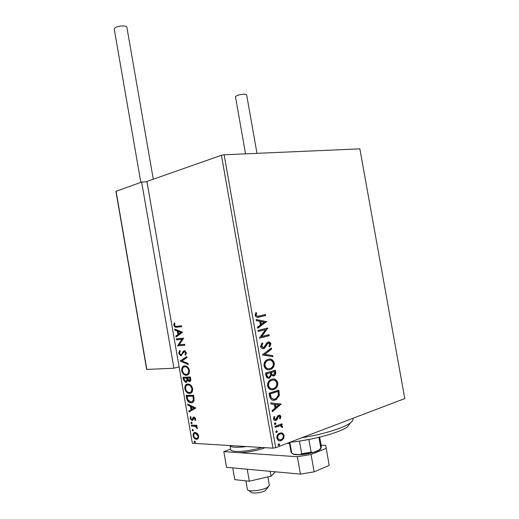<?xml version="1.0" encoding="UTF-8"?>
<svg xmlns="http://www.w3.org/2000/svg" width="519" height="519" viewBox="0 0 519 519"><rect width="100%" height="100%" fill="white"/><g stroke="black" fill="none" stroke-linecap="round" stroke-linejoin="round"><path stroke-width="0.78" d="M282.524 433.099L284.178 435.46L283.51 438.678L281.181 440.625C279.177 441.397 277.736 440.586 276.854 438.172C276.789 435.649 277.665 433.975 279.494 433.157L282.524 433.099L281.992 433.08L283.646 435.441L284.178 435.46M274.901 426.313L281.992 423.789L282.174 424.821L281.136 425.191L282.615 426.579L282.511 427.448L281.674 427.228L281.72 426.715L279.942 425.794L275.083 427.358L274.901 426.313M280.85 416.588L280.202 418.93L279.488 418.535L280.001 416.952L278.742 416.342L276.958 419.702L275.92 420.429C274.778 420.838 273.961 420.345 273.468 418.956L274.064 416.478L274.83 416.841L274.33 418.535L275.849 419.339L277.62 415.972L278.658 415.258C279.689 414.882 280.416 415.33 280.85 416.588L280.325 416.575L279.799 418.71M269.621 396.321L269.069 393.181L278.8 390.106L279.371 395.426L276.342 399.513L275.297 399.948C272.514 401.012 270.62 399.805 269.621 396.321M265.527 373.09L275.297 370.235L275.628 372.123C275.933 373.836 275.492 375.029 274.311 375.698L271.482 375.276L269.355 378.143C267.733 378.604 266.617 377.826 266.007 375.788L265.527 373.09M262.329 354.918L271.372 347.996L271.573 349.112L264.729 354.36L272.715 355.599L272.91 356.715L262.329 354.918M258.196 331.42L258.014 330.382L267.849 328.002L261.719 336.487L269.024 334.664L269.205 335.689L259.383 338.154L265.533 329.636L258.196 331.42M258.936 315.993L265.469 314.514L265.65 315.539L259.02 317.044C257.294 317.868 255.99 317.31 255.108 315.377L255.809 312.581L256.665 312.931L256.127 315.137C256.84 316.292 257.781 316.577 258.936 315.993M224.143 154.779L359.862 148.843L404.775 398.566L275.68 447.709L272.949 448.156L221.444 155.278L224.143 154.779L275.68 447.709M266.708 321.514L257.645 328.306L257.45 327.184L260.382 325.043L259.721 321.28L256.295 320.632L256.101 319.503L266.734 321.683M260.57 346.433L262.205 342.845L262.854 343.559L261.576 346.095L263.581 347.535L263.976 347.373L266.811 342.929L268.206 342.021C269.465 341.684 270.36 342.281 270.899 343.818L269.705 346.822L268.965 346.179L269.899 344.065L268.018 343.208L264.418 348.294L263.749 348.573C262.27 348.943 261.206 348.23 260.57 346.433M268.213 359.278C270.983 358.441 273 359.654 274.266 362.911C274.428 365.876 273.461 367.919 271.372 369.054L270.081 369.586C267.298 370.456 265.274 369.23 264.002 365.908C263.86 363.002 264.807 360.977 266.85 359.842L268.213 359.278M271.729 379.246C274.493 378.345 276.504 379.519 277.762 382.769C277.912 385.877 276.874 387.991 274.655 389.127L273.597 389.568C270.827 390.502 268.803 389.308 267.538 386C267.415 382.944 268.433 380.855 270.587 379.72L271.729 379.246M281.246 403.996L272.332 411.736L272.131 410.6L275.025 408.161L274.356 404.372L270.976 404.022L270.775 402.887L281.279 404.165M275.005 422.771L275.972 423.355L275.42 424.464L274.343 423.926L275.005 422.771L275.972 423.355M276.413 430.757L277.38 431.328L276.718 432.489L275.751 431.918L276.413 430.757M278.703 443.777L279.67 444.335L279.008 445.51L278.048 444.952L278.703 443.777M197.382 433.43L198.738 436.018L198.271 438.516L196.299 439.308C194.82 439.152 193.736 437.958 193.068 435.739C192.99 433.443 193.723 432.34 195.28 432.424L197.382 433.43M191.316 425.126L196.785 425.308L196.948 426.255L196.137 426.222L197.33 427.896L197.265 428.61L195.209 426.339L191.479 426.06L191.316 425.126M195.741 418.768L195.28 420.572L194.709 420.007L195.079 418.814L194.184 417.886L192.763 420.195L191.803 420.468L190.071 418.463L190.467 416.556L191.063 417.101L190.713 418.379L191.712 419.534L192.27 419.333L193.204 417.224L193.989 416.945L195.741 418.768M186.639 398.164L186.146 395.342L193.581 395.264L194.145 400.052C193.639 402.037 192.607 402.965 191.057 402.822L190.473 402.783C188.572 402.595 187.294 401.057 186.639 398.164L187.19 398.002L186.723 395.335M183.012 377.274L190.408 376.995L190.707 378.734C190.973 380.602 190.518 381.562 189.351 381.621L187.573 380.524L185.666 382.484L183.434 379.7L183.012 377.274M180.171 360.939L186.853 356.553L187.028 357.578L181.948 360.906L188.066 363.54L188.248 364.572L180.171 360.939L186.885 356.754M176.505 339.802L176.343 338.875L183.655 338.167L179.243 344.772L184.719 344.292L184.887 345.239L177.556 345.862L181.929 339.29L176.505 339.802L177.063 339.679L176.914 338.816M176.635 326.328L181.501 325.77L181.663 326.711L175.279 327.275L173.807 325.348L174.241 322.961L174.877 323.369L174.54 325.251L175.474 326.347L176.635 326.328M221.444 155.278L146.916 181.449L192.367 443.265L272.949 448.156M182.617 332.205L176.019 337.013L175.844 335.994L177.952 334.515L177.355 331.096L174.819 330.103L174.644 329.091L182.617 332.205M178.653 353.264L179.769 350.416L180.268 351.142L179.386 353.141L180.917 354.749L181.579 354.386L183.239 351.266L184.667 350.714L186.386 352.751L185.543 355.21L184.959 354.509L185.62 352.797L184.472 351.635L180.657 355.664L178.653 353.264L179.211 353.128L179.931 350.649M184.699 365.876L185.491 365.921C187.301 366.154 188.618 367.621 189.441 370.319C189.532 373.583 188.507 375.231 186.366 375.256L185.62 375.211C183.797 374.952 182.487 373.472 181.689 370.761C181.598 367.582 182.604 365.953 184.699 365.876M187.852 384.028L188.514 384.066C190.382 384.294 191.751 385.799 192.614 388.582C192.711 391.839 191.68 393.447 189.519 393.421L188.916 393.383C187.028 393.136 185.666 391.618 184.822 388.815C184.738 385.643 185.744 384.047 187.852 384.028M195.799 408.025L189.046 412.021L188.864 411.003L191.024 409.776L190.428 406.351L187.839 405.086L187.664 404.067L195.799 408.025M191.329 422.174L192.082 422.972L191.595 423.738L190.843 422.933L191.329 422.174M192.575 429.362L193.334 430.167L192.847 430.919L192.088 430.115L192.575 429.362M194.612 441.079L195.371 441.896L194.885 442.642L194.125 441.825L194.612 441.079M181.656 326.652L175.837 327.152L174.365 325.225L173.807 325.348M174.365 325.225L174.631 323.207M176.531 336.649L176.402 335.871L175.844 335.994M176.402 335.871L177.952 334.515M178.51 334.385L177.913 330.973L177.355 331.096M177.913 330.973L174.819 330.103M175.377 329.98L175.266 329.331M178.627 334.035L181.416 332.342L178.173 331.42L178.627 334.035L180.859 332.465L178.173 331.42M181.416 332.342L180.859 332.465M184.868 345.154L177.556 345.862M178.114 345.732L177.517 345.654M178.075 345.518L182.493 339.16L181.929 339.29M182.493 339.16L177.063 339.679M181.475 354.613L182.137 354.25L181.579 354.386M182.137 354.25L183.791 351.129L183.239 351.266M183.791 351.129L184.329 350.695M185.88 354.808L184.959 354.509M185.517 354.367L186.178 352.661L185.62 352.797M186.178 352.661L185.257 351.512L184.472 351.635M181.546 355.567L181.066 355.684M181.585 355.547L179.211 353.128M188.176 364.15L180.755 360.952L180.203 361.094M187.398 375.055L186.366 375.256M186.918 375.107L186.172 375.062C184.355 374.802 183.045 373.323 182.247 370.618L181.689 370.761M182.247 370.618C182.072 368.023 182.766 366.459 184.323 365.914M187.067 374.141C188.598 373.946 189.318 372.648 189.24 370.248C188.579 368.088 187.521 366.907 186.074 366.706L184.608 366.836M186.204 374.322C187.904 374.29 188.728 372.986 188.682 370.397C188.021 368.237 186.963 367.05 185.517 366.849L184.861 366.81C183.188 366.862 182.377 368.159 182.435 370.696C183.071 372.882 184.115 374.076 185.575 374.283L186.204 374.322M189.24 370.248L188.682 370.397M185.419 366.667L184.861 366.81M189.986 381.459L189.351 381.621M189.909 381.465L188.125 380.369L187.573 380.524M186.645 382.347L186.016 382.509M186.568 382.354L183.986 379.551L183.434 379.7M183.986 379.551L183.583 377.255M186.405 381.413L187.469 379.902L187.216 377.929L183.921 378.182L184.109 379.253L185.854 381.569L186.918 380.057L186.665 378.085L183.921 378.182M189.727 380.524L190.531 378.792L190.363 377.819L187.424 378.053L189.176 380.68L189.973 378.948L189.805 377.968L187.424 378.053M190.531 378.792L189.973 378.948M190.363 377.819L189.805 377.968M187.216 377.929L186.665 378.085M187.469 379.902L186.918 380.057M190.687 393.201L189.519 393.421M190.077 393.259L189.467 393.22C187.586 392.98 186.217 391.456 185.38 388.66L184.822 388.815M185.38 388.66C185.199 386.155 185.847 384.631 187.34 384.079M190.33 392.286C191.803 392.072 192.497 390.807 192.406 388.484C191.712 386.253 190.622 385.04 189.124 384.845L187.657 384.994M189.357 392.481C191.063 392.5 191.9 391.216 191.855 388.64C191.161 386.408 190.064 385.195 188.572 385.001L188.021 384.962C186.334 384.968 185.517 386.24 185.575 388.77C186.243 391.021 187.327 392.247 188.832 392.442L189.357 392.481M192.406 388.484L191.855 388.64M188.572 384.806L188.021 384.962M192.38 402.582L191.057 402.822M191.608 402.66L191.024 402.614C189.13 402.433 187.846 400.895 187.19 398.002M192.004 401.667L193.898 399.39L193.529 396.049L187.619 396.107L187.067 396.269L187.865 399.779L190.895 401.881C192.173 401.998 192.984 401.226 193.347 399.552L192.977 396.218L187.067 396.269M193.529 396.049L192.977 396.218M193.898 399.39L193.347 399.552M189.571 411.723L189.416 410.827L188.864 411.003M189.416 410.827L191.024 409.776M191.576 409.608L190.979 406.182L190.428 406.351M190.979 406.182L188.391 404.917L187.839 405.086M188.391 404.917L188.3 404.379M191.719 409.381L194.554 407.921L191.816 406.585L191.264 406.753L191.719 409.381L194.002 408.09L191.264 406.753M194.554 407.921L194.002 408.09M195.546 420.111L194.709 420.007M195.261 419.832L195.631 418.638L195.079 418.814M195.631 418.638L194.807 417.717L194.184 417.886M194.735 417.711L194.391 417.821M192.633 420.306L191.978 420.481M192.53 420.306L190.616 418.288L190.071 418.463M190.616 418.288L190.752 416.815M192.335 419.365L192.815 419.157L192.27 419.333M192.815 419.157L193.204 418.171L192.653 418.346M193.204 418.171L193.756 417.049L193.204 417.224M191.991 423.53L191.394 422.758L190.843 422.933M191.394 422.758L191.485 422.2M196.915 426.054L196.137 426.222M197.35 428.097L196.604 428.136M197.155 427.954L197.175 427.539L196.623 427.721M197.175 427.539L197.025 427.124M196.662 426.663L195.209 426.339M195.76 426.157L191.479 426.06M192.03 425.885L191.9 425.145M193.243 430.712L192.64 429.933L192.088 430.115M192.64 429.933L192.724 429.388M197.583 439.106L196.474 439.327M197.025 439.139L196.85 439.119C195.365 438.964 194.288 437.77 193.619 435.551L193.068 435.739M193.619 435.551L194.774 432.457M197.233 438.179C198.2 438.075 198.66 437.283 198.615 435.798L196.156 433.196L195.092 433.378M196.305 438.38C197.48 438.484 198.063 437.679 198.063 435.979L195.436 433.365C194.275 433.274 193.704 434.072 193.736 435.765C194.268 437.433 195.092 438.296 196.201 438.373L196.305 438.38M198.615 435.798L198.063 435.979M195.987 433.183L195.436 433.365M195.209 442.532L194.885 442.642M195.293 442.428L194.67 441.637L194.125 441.825M194.67 441.637L194.755 441.105M264.962 314.631L265.138 315.597L265.65 315.539M265.138 315.597L257.489 317.304M255.679 312.801L256.665 312.931M256.152 312.996L255.633 314.488L256.152 314.423M255.633 314.488L255.608 315.195L256.127 315.137M255.608 315.195L257.586 316.22M266.221 321.741L257.599 328.021M256.127 319.665L266.189 321.572M260.81 321.482L260.298 321.54L260.804 324.42L264.366 322.15L260.81 321.482L261.317 324.369M267.343 328.125L267.888 328.216M267.369 328.268L261.2 336.533L261.719 336.487M268.518 334.787L268.686 335.735L269.205 335.689M268.686 335.735L259.364 338.07M258.183 331.343L265.533 329.636M261.9 343.124L262.854 343.559M262.335 343.597L261.057 346.134L261.576 346.095M261.057 346.134L263.036 347.581M268.368 341.989L270.38 343.857L270.899 343.818M270.38 343.857L269.426 346.582M267.908 343.078L266.76 344.026L267.279 343.987M266.76 344.026L266.007 345.55L266.526 345.511M266.007 345.55L263.23 348.612L263.749 348.573M270.912 348.353L271.048 349.151L271.573 349.112M271.048 349.151L264.729 354.36M264.21 354.393L272.715 355.599M272.196 355.632L272.371 356.631M269.153 359.096C271.353 359.012 272.884 360.296 273.74 362.943L274.266 362.911M273.74 362.943C273.902 365.895 272.942 367.945 270.847 369.074L270.081 369.586M269.556 369.612L268.485 369.82M269.127 360.16L266.785 360.789C265.151 361.685 264.385 363.294 264.482 365.61C265.267 367.958 266.63 368.996 268.57 368.737M269.899 368.555L270.924 368.133C272.585 367.238 273.37 365.603 273.279 363.242C272.254 360.608 270.626 359.628 268.401 360.309L267.304 360.763C265.676 361.659 264.911 363.268 265.008 365.584C266.026 368.276 267.655 369.269 269.899 368.555M264.482 365.61L265.008 365.584M267.875 360.335L268.401 360.309M274.791 370.384L275.102 372.142C275.407 373.855 274.973 375.049 273.785 375.711L273.247 375.931L273.773 375.918M273.247 375.931L272.897 376.016M269.899 377.916L269.374 377.936L270.957 375.295L271.482 375.276M269.374 377.936L268.836 378.156L269.355 378.143M268.836 378.156L268.368 378.26M266.409 375.036L266.935 375.016C267.207 376.671 267.953 377.365 269.173 377.105L270.639 374.958L270.373 372.759L266.202 373.849L266.409 375.036C266.649 376.586 267.337 377.294 268.479 377.164M270.944 373.012L271.463 372.992C271.729 374.536 272.436 375.172 273.571 374.893L274.674 372.623L274.486 371.552L270.847 372.486L270.944 373.012C271.171 374.459 271.813 375.107 272.877 374.952M270.847 372.486L271.372 372.467L271.463 372.992M274.486 371.552L271.372 372.467M266.202 373.849L266.721 373.829L266.935 375.016M270.373 372.759L266.721 373.829M272.89 379.019C274.986 378.987 276.439 380.239 277.243 382.782L277.762 382.769M277.243 382.782C277.386 385.889 276.348 388.004 274.129 389.133L273.072 389.574L273.597 389.568M273.072 389.574L271.781 389.827M272.845 380.09L270.483 380.667C268.758 381.562 267.934 383.23 268.018 385.662C268.745 387.92 270.042 388.945 271.898 388.737M273.416 388.53L274.266 388.18C276.024 387.278 276.861 385.591 276.783 383.119C275.758 380.492 274.136 379.545 271.917 380.278L271.009 380.654C269.277 381.549 268.453 383.217 268.537 385.649C269.556 388.335 271.184 389.295 273.416 388.53M268.018 385.662L268.537 385.649M271.392 380.291L271.917 380.278M278.301 390.262L278.846 395.426L279.371 395.426M278.846 395.426L275.816 399.52L274.765 399.948L275.297 399.948M274.765 399.948L273.286 400.246M270.665 397.723L271.19 397.716C272.306 399.137 273.617 399.539 275.115 398.916L275.965 398.56L278.366 395.173L277.989 391.449L277.464 391.456L269.731 393.908L270.665 397.723L273.455 399.15M277.989 391.449L270.256 393.902L271.19 397.716M269.731 393.908L270.256 393.902M280.747 404.165L272.261 411.34M270.782 402.945L280.721 403.99M275.433 404.489L274.908 404.483L275.414 407.383L278.937 404.852L275.433 404.489L275.939 407.383M278.34 416.277L277.743 416.744L278.275 416.757M277.743 416.744L276.432 419.689L276.958 419.702M276.432 419.689L275.388 420.416L275.92 420.429M275.388 420.416L274.921 420.533M273.941 416.66L274.83 416.841M274.298 416.835L273.798 418.522L274.33 418.535M273.798 418.522L275.057 419.423M279.06 415.161L280.325 416.575M275.446 423.335L274.785 424.49L275.31 424.51M281.493 423.965L281.642 424.808L282.174 424.821M281.642 424.808L280.604 425.178L281.136 425.191M280.604 425.178L282.615 426.579M282.083 426.56L282.012 427.319M279.41 425.775L275.051 427.163M276.439 430.744L277.38 431.328M276.848 431.308L276.186 432.47L276.718 432.489M283.646 435.441L282.978 438.652L283.51 438.678M282.978 438.652L280.649 440.599L281.181 440.625M280.649 440.599L279.475 440.845M280.974 432.768L281.992 433.08M280.863 433.858L279.203 434.15C277.847 434.734 277.178 435.96 277.198 437.822L279.579 439.755M280.993 439.587L281.24 439.483C282.615 438.892 283.303 437.66 283.316 435.778C282.608 434.04 281.512 433.462 280.02 434.053L279.735 434.176C278.379 434.76 277.71 435.986 277.73 437.848C278.418 439.612 279.501 440.196 280.993 439.587M277.198 437.822L277.73 437.848M279.488 434.027L280.02 434.053M278.748 443.758L279.67 444.335M279.138 444.309L278.476 445.484L279.008 445.51M268.414 486.796L265.157 490.715C261.31 492.881 251.657 493.874 251.138 492.161L248.62 490.449M247.388 489.404L247.466 489.664C248.127 492.038 261.725 490.63 267.116 487.607L269.361 485.44L267.869 476.909M141.648 182.078L115.919 191.368L146.663 369.444L173.93 368.211L141.648 182.078L146.968 181.721M179.107 366.868L173.93 368.211M114.238 29.025L115.205 27.676C118.163 25.645 126.96 25.347 126.876 27.26L153.28 179.211M235.464 96.716L235.457 96.677C236.703 95.282 239.791 94.432 244.728 94.14L246.622 94.711L256.989 153.345M247.226 469.228L232.733 467.898L234.783 479.647L249.321 481.21L247.226 469.228M275.349 471.81L271.041 476.176L270.191 471.336M271.041 476.176L249.321 481.21M320.781 448.358C321.443 451.05 304.575 455.435 296.271 454.683C293.871 454.508 292.495 454.06 292.139 453.34M329.195 465.433L325.692 445.393L329.195 465.433L314.138 471.862L300.43 474.113L226.563 467.334L223.819 451.608L230.618 449.136M326.172 448.371L311.063 454.482L314.138 471.862M287.163 443.336L289.511 443.46M321.092 445.146L325.692 445.393M300.43 474.113L297.368 456.746L223.819 451.608M297.368 456.746L311.063 454.482M350.286 422.991L347.691 426.631C340.535 432.45 313.437 439.924 289.842 442.318M301.708 437.796C323.454 434.312 343.941 427.916 350.364 422.881C352.492 421.266 353.374 419.839 353.017 418.599L352.959 418.288M308.863 439.418L301.941 440.696M289.849 442.318L291.749 453.093L293.793 454.235L292.444 453.522M308.876 439.476L311.121 452.185L313.165 452.471L299.976 454.65L293.793 454.235M299.976 454.65L301.701 453.742L311.121 452.185M299.463 441.079L301.701 453.742M320.586 448.591L319.211 450.031L313.165 452.471M319.211 450.031L321.43 447.054L319.672 437.147M318.919 437.329L320.859 448.273M291.055 452.237L291.749 453.093M177.284 327.152L176.726 327.275M183.038 352.615L182.48 352.751M187.301 378.403L186.743 378.559M193.639 396.672L193.087 396.834M193.859 425.943L193.308 426.125M258.501 317.109L259.02 317.044M275.102 372.142L275.628 372.123M278.632 392.137L279.157 392.13M269.925 395.024L270.451 395.017M277.198 418.035L277.723 418.042M276.945 426.482L277.477 426.501M116.048 191.115L146.871 369.619M230.689 449.519L230.708 449.662C230.987 450.583 232.622 451.16 235.62 451.381C243.45 451.64 252.253 450.343 262.037 447.495M246.421 446.548C241.809 447.17 237.968 447.391 234.893 447.216C231.896 447.008 230.267 446.457 229.995 445.555L230.708 449.662M175.279 327.275L175.837 327.152M184.699 351.648L185.257 351.512M180.657 355.664L181.215 355.521M185.62 375.211L186.172 375.062M185.517 366.849L186.074 366.706M189.039 381.601L189.597 381.446M185.666 382.484L186.224 382.334M188.916 393.383L189.467 393.22M188.572 385.001L189.124 384.845M190.473 402.783L191.024 402.614M194.255 417.892L194.807 417.717M191.803 420.468L192.354 420.293M191.55 423.731L191.926 423.608M194.619 426.216L195.17 426.041M196.299 439.308L196.85 439.119M195.605 433.378L196.156 433.196M268.018 343.208L267.499 343.247M264.418 348.294L263.899 348.333M271.372 369.054L270.847 369.074M267.304 360.763L266.785 360.789M274.311 375.698L273.785 375.711M274.655 389.127L274.129 389.133M271.009 380.654L270.483 380.667M276.342 399.513L275.816 399.52M278.742 416.342L278.216 416.329M276.186 420.319L275.654 420.306M275.42 424.464L274.888 424.445M276.802 432.45L276.27 432.431M281.493 440.495L280.961 440.469M279.735 434.176L279.203 434.15M279.027 445.503L278.495 445.477M247.407 489.501L245.889 480.841M114.225 28.96L140.831 182.37M235.457 96.677L245.545 153.845M265.079 447.683C257.917 450.68 243.904 453.113 237.079 452.549M289.343 442.506L291.081 452.367"/></g></svg>

